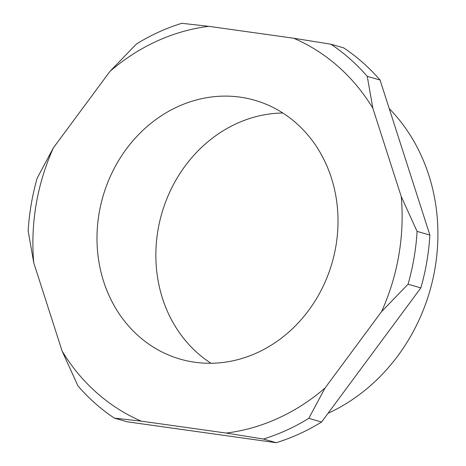 <?xml version="1.0" encoding="UTF-8"?>
<svg xmlns="http://www.w3.org/2000/svg" width="466" height="466" viewBox="0 0 466 466"><rect width="100%" height="100%" fill="white"/><g stroke="black" fill="none" stroke-linecap="round" stroke-linejoin="round"><path stroke-width="0.7" d="M328.047 413.295A183.412 162.418 -74 0 0 389.221 108.555M240.159 97.149A134.691 119.273 -74 0 0 100.773 204.9A134.691 119.273 -74 0 0 180.354 359.164A134.691 119.273 -74 0 0 194.846 362.239A134.691 119.273 -74 0 0 334.238 254.494A134.691 119.273 -74 0 0 254.652 100.225A134.691 119.273 -74 0 0 240.159 97.149M282.839 113.011A134.691 119.273 -74 0 0 161.719 213.69A134.691 119.273 -74 0 0 211.034 363.27M109.959 71.397L136.445 43.99A217.803 192.872 106 0 1 181.827 23.3L208.803 26.335A206.339 182.719 -74 0 0 109.959 71.397L53.444 147.763A206.339 182.719 -74 0 0 33.773 262.853L62.141 351.125A206.339 182.719 -74 0 0 141.32 421.153L226.202 433.06A206.339 182.719 -74 0 0 325.052 387.997L381.561 311.632A206.339 182.719 -74 0 0 401.238 196.535L372.864 108.269A206.339 182.719 -74 0 0 293.691 38.235L208.803 26.335M380.052 80.03A217.803 192.872 -74 0 0 343.704 47.882L330.907 44.206A217.803 192.872 106 0 1 367.255 76.36L380.052 80.03L429.879 235.056L417.082 231.386A217.803 192.872 106 0 1 408.053 284.225L420.85 287.895A217.803 192.872 -74 0 0 429.879 235.056M276.216 442.7A217.803 192.872 -74 0 0 321.598 422.01L308.801 418.34A217.803 192.872 106 0 1 263.418 439.03L276.216 442.7L127.136 421.794L114.339 418.118A217.803 192.872 106 0 1 77.991 385.97L62.141 351.125M33.773 262.853L28.164 230.944A217.803 192.872 106 0 1 37.193 178.105L53.444 147.763M420.85 287.895L321.598 422.01M330.907 44.206L293.691 38.235M372.864 108.269L367.255 76.36M417.082 231.386L401.238 196.535M381.561 311.632L408.053 284.225M308.801 418.34L325.052 387.997M226.202 433.06L263.418 439.03M114.339 418.118L141.32 421.153"/></g></svg>
